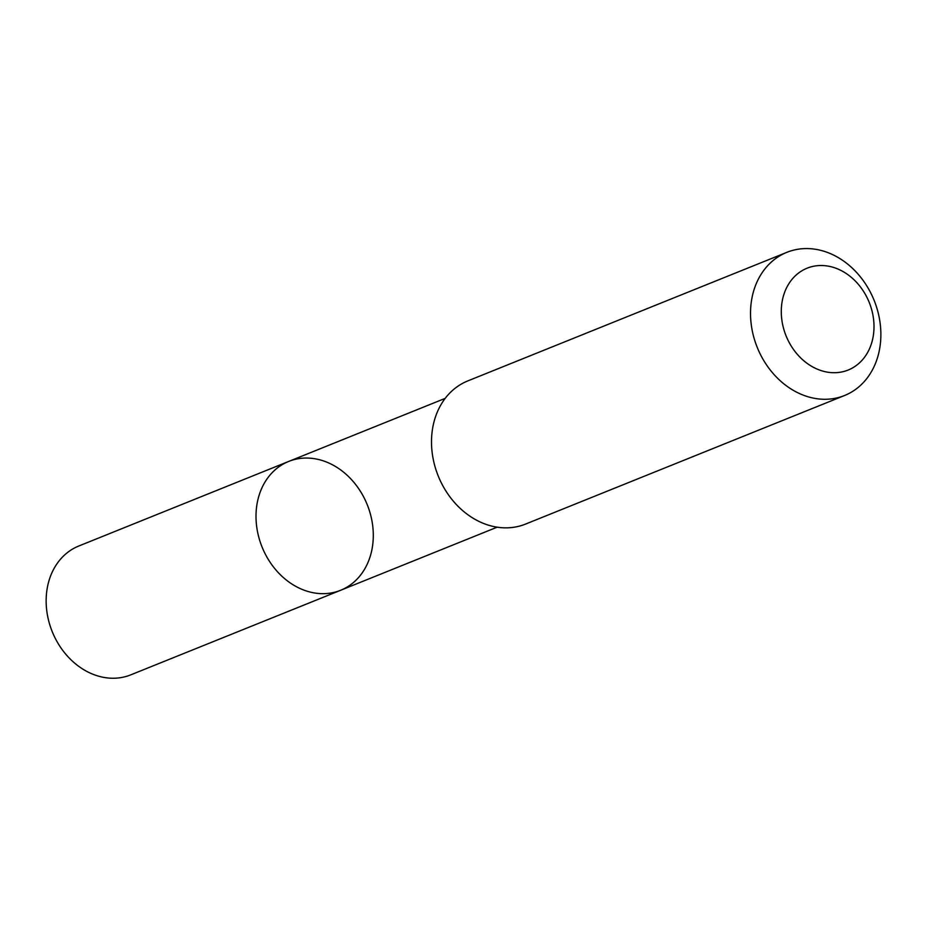 <?xml version="1.0" encoding="UTF-8"?>
<svg xmlns="http://www.w3.org/2000/svg" width="927" height="927" viewBox="0 0 927 927"><rect width="100%" height="100%" fill="white"/><g stroke="black" fill="none" stroke-linecap="round" stroke-linejoin="round"><path stroke-width="1.39" d="M280.719 575.099A69.455 56.686 -112 0 1 288.691 461.437A69.455 56.686 -112 0 1 367.231 504.67A69.455 56.686 -112 0 1 340.626 590.279A69.455 56.686 -112 0 1 280.719 575.099A69.455 56.686 -112 0 1 288.691 461.437L78.841 545.991A69.467 56.698 68 0 0 70.869 659.676A69.467 56.698 68 0 0 130.777 674.856L340.626 590.279A69.455 56.686 -112 0 1 280.719 575.099M786.838 252.341L467.822 380.904A77.184 62.99 68 0 0 438.251 476.049A77.184 62.99 68 0 0 525.528 524.091L844.543 395.516A77.184 62.99 68 0 0 853.408 269.201A77.184 62.99 68 0 0 786.838 252.341A77.184 62.99 68 0 0 757.266 347.474A77.184 62.99 68 0 0 844.543 395.516M854.462 280.186A54.902 44.809 68 0 0 781.484 306.652A54.902 44.809 68 0 0 846.954 370.499A54.902 44.809 68 0 0 854.462 280.186M445.227 398.355L288.691 461.437M497.15 527.185L340.626 590.279"/></g></svg>
